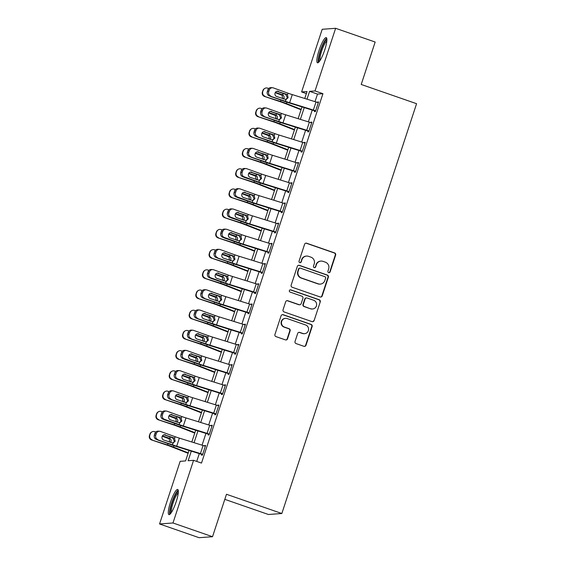 <?xml version="1.0" encoding="UTF-8"?>
<svg xmlns="http://www.w3.org/2000/svg" width="566" height="566" viewBox="0 0 566 566"><rect width="100%" height="100%" fill="white"/><g stroke="black" fill="none" stroke-linecap="round" stroke-linejoin="round"><path stroke-width="0.85" d="M328.655 272.642A1.174 1.146 85.8 0 0 330.105 271.906L335.645 255.047A1.677 1.634 85.8 0 0 334.619 252.924L306.673 243.217A1.677 1.634 85.8 0 0 304.6 244.264L299.053 261.124A1.174 1.146 85.8 0 0 300.228 262.674A1.174 1.146 85.8 0 0 301.225 261.881L301.947 259.695A5.363 5.243 85.8 0 1 308.583 256.341L310.911 257.155A5.363 5.243 85.8 0 1 314.208 263.954L313.493 266.14A1.174 1.146 85.8 0 0 314.668 267.69A1.174 1.146 85.8 0 0 315.665 266.89L316.38 264.711A5.363 5.243 85.8 0 1 323.023 261.358L325.351 262.171A5.363 5.243 85.8 0 1 328.648 268.97L327.933 271.156A1.174 1.146 85.8 0 0 328.655 272.642M328.924 272.699A1.174 1.146 85.8 0 0 329.745 271.935L335.284 255.075A1.677 1.634 85.8 0 0 334.251 252.952L306.305 243.246A1.677 1.634 85.8 0 0 305.845 243.154M300.044 262.666A1.174 1.146 85.8 0 0 300.864 261.902L301.947 259.695M314.484 267.683A1.174 1.146 85.8 0 0 315.304 266.919L316.38 264.711M170.486 502.261A13.322 2.611 109.2 0 1 177.689 489.47A13.322 2.611 109.2 0 1 176.146 501.844A13.322 2.611 109.2 0 1 168.944 514.628A13.322 2.611 109.2 0 1 170.486 502.261M319.04 50.424A13.322 2.611 109.2 0 1 326.242 37.632A13.322 2.611 109.2 0 1 324.7 50.006A13.322 2.611 109.2 0 1 317.498 62.798A13.322 2.611 109.2 0 1 319.04 50.424M295.042 341.454A1.677 1.634 85.8 0 0 296.075 343.583L303.914 346.307A1.677 1.634 85.8 0 0 305.987 345.26L312.142 326.532A1.677 1.634 85.8 0 0 311.116 324.41L283.17 314.703A1.677 1.634 85.8 0 0 281.097 315.75L274.935 334.471A1.677 1.634 85.8 0 0 275.967 336.6L285.441 339.89A1.677 1.634 85.8 0 0 287.514 338.843L290.146 330.827A1.677 1.634 85.8 0 0 289.12 328.705L284.422 327.07A4.486 4.379 85.8 0 1 285.483 318.354A4.486 4.379 85.8 0 1 287.21 318.58L305.612 324.969A4.486 4.379 85.8 0 1 304.543 333.685A4.486 4.379 85.8 0 1 302.817 333.459L299.754 332.398A1.677 1.634 85.8 0 0 297.681 333.445L295.042 341.454M306.369 93.588L301.607 91.933L322.203 29.29L335.624 28.3L375.166 42.033L361.214 84.468L416.576 103.698L281.84 513.504L226.478 494.274L212.526 536.71L172.984 522.977L159.562 523.967L180.158 461.325L185.598 460.922L189.051 450.423M335.624 28.3L315.029 90.942L309.588 91.345L307.013 99.17M191.301 451.123L188.138 460.731L193.579 460.328L201.489 463.08L322.938 93.687L315.029 90.942M193.579 460.328L172.984 522.977M320.137 296.959A1.677 1.634 85.8 0 0 322.217 295.912L328.372 277.184A1.677 1.634 85.8 0 0 327.339 275.062L299.393 265.355A1.677 1.634 85.8 0 0 297.32 266.402L291.165 285.123A1.677 1.634 85.8 0 0 292.19 287.252L320.137 296.959M320.257 301.862L314.102 320.582A1.677 1.634 85.8 0 1 312.029 321.63L284.082 311.923A1.677 1.634 85.8 0 1 283.05 309.8L285.681 301.784A1.677 1.634 85.8 0 1 287.761 300.737L299.096 304.671A1.677 1.634 85.8 0 0 301.169 303.624L302.916 298.31A1.677 1.634 85.8 0 0 301.883 296.188L290.082 292.084A1.174 1.146 85.8 0 1 290.365 289.806A1.174 1.146 85.8 0 1 290.818 289.863L319.224 299.732A1.677 1.634 85.8 0 1 320.257 301.862L314.102 320.582M322.938 93.687L317.498 94.09L315.014 101.647M312.241 110.073L308.371 121.86M305.598 130.286L301.72 142.066M298.954 150.492L295.077 162.272M292.311 170.699L288.434 182.478M285.667 190.905L281.79 202.685M279.024 211.111L275.147 222.891M272.38 231.317L268.503 243.097M265.737 251.523L261.86 263.31M259.094 271.737L255.216 283.516M252.443 291.943L248.573 303.723M245.8 312.149L241.93 323.929M239.156 332.355L235.286 344.135M232.513 352.561L228.643 364.341M225.869 372.768L221.999 384.547M219.226 392.974L215.356 404.761M212.583 413.187L208.713 424.967M205.939 433.393L202.069 445.173M199.296 453.599L196.72 461.424M272.557 87.73A3.417 3.226 94.3 0 0 269.253 90.044L267.852 89.937A3.417 3.226 -85.7 0 1 271.156 87.624L272.557 87.73A3.417 3.226 94.3 0 1 273.364 87.907L288.066 93.199A8.54 0.708 18.2 0 0 292.289 94.607L316.019 101.965A5.978 0.495 -161.8 0 1 318.29 102.708L315.637 110.787A5.978 0.495 -161.8 0 0 313.366 110.045L289.629 102.694A8.54 0.708 18.2 0 1 285.413 101.279L269.31 95.88L284.012 101.172A12.806 1.061 18.2 0 0 290.344 103.288L314.724 110.858L314.463 111.665L315.368 111.601L318.559 101.901L317.498 102.439M265.914 107.936A3.417 3.226 94.3 0 0 262.603 110.25L261.209 110.144A3.417 3.226 -85.7 0 1 264.513 107.837L265.914 107.936A3.417 3.226 94.3 0 1 266.713 108.113L281.422 113.405A8.54 0.708 18.2 0 0 285.646 114.813L309.376 122.171A5.978 0.495 -161.8 0 1 311.647 122.914L308.986 131.001A5.978 0.495 -161.8 0 0 306.722 130.251L282.986 122.9A8.54 0.708 18.2 0 1 278.769 121.485L262.666 116.087L277.368 121.379A12.806 1.061 18.2 0 0 283.7 123.501L308.081 131.064L307.819 131.871L308.725 131.807L311.916 122.107L311.003 122.171L310.854 122.645M259.27 128.149A3.417 3.226 94.3 0 0 255.959 130.456L254.566 130.35A3.417 3.226 -85.7 0 1 257.87 128.043L259.27 128.149A3.417 3.226 94.3 0 1 260.07 128.319L274.779 133.611A8.54 0.708 18.2 0 0 279.003 135.019L302.732 142.377A5.978 0.495 -161.8 0 1 305.003 143.12L302.343 151.207A5.978 0.495 -161.8 0 0 300.079 150.457L276.342 143.106A8.54 0.708 18.2 0 1 272.126 141.698L256.023 136.293L270.725 141.592A12.806 1.061 18.2 0 0 277.057 143.707L301.437 151.271L301.176 152.077L302.081 152.013L305.272 142.314L304.211 142.851M252.627 148.356A3.417 3.226 94.3 0 0 249.316 150.662L247.922 150.556A3.417 3.226 -85.7 0 1 251.226 148.25L252.627 148.356A3.417 3.226 94.3 0 1 253.427 148.525L268.135 153.818A8.54 0.708 18.2 0 0 272.359 155.233L296.089 162.584A5.978 0.495 -161.8 0 1 298.36 163.326L295.7 171.413A5.978 0.495 -161.8 0 0 293.436 170.67L269.699 163.312A8.54 0.708 18.2 0 1 265.475 161.904L249.38 156.506L264.081 161.798A12.806 1.061 18.2 0 0 270.414 163.914L294.794 171.477L294.532 172.29L295.438 172.22L298.629 162.52L297.567 163.058M245.984 168.562A3.417 3.226 94.3 0 0 242.673 170.868L241.279 170.762A3.417 3.226 -85.7 0 1 244.583 168.456L245.984 168.562A3.417 3.226 94.3 0 1 246.783 168.732L261.492 174.024A8.54 0.708 18.2 0 0 265.716 175.439L289.445 182.79A5.978 0.495 -161.8 0 1 291.716 183.54L289.056 191.619A5.978 0.495 -161.8 0 0 286.785 190.876L263.056 183.518A8.54 0.708 18.2 0 1 258.832 182.111L244.13 176.818L242.729 176.712L257.438 182.004A12.806 1.061 18.2 0 0 263.77 184.12L288.151 191.69L287.889 192.497L288.794 192.426L291.985 182.726L290.917 183.264M239.333 188.768A3.417 3.226 94.3 0 0 236.029 191.075L234.635 190.968A3.417 3.226 -85.7 0 1 237.939 188.662L239.333 188.768A3.417 3.226 94.3 0 1 240.14 188.938L254.849 194.237A8.54 0.708 18.2 0 0 259.065 195.645L282.802 202.996A5.978 0.495 -161.8 0 1 285.073 203.746L282.413 211.825A5.978 0.495 -161.8 0 0 280.142 211.083L256.412 203.725A8.54 0.708 18.2 0 1 252.188 202.317L237.487 197.025L236.086 196.918L250.795 202.211A12.806 1.061 18.2 0 0 257.127 204.326L281.507 211.896L281.245 212.703L282.151 212.632L285.335 202.939L284.274 203.47M232.69 208.974A3.417 3.226 94.3 0 0 229.386 211.281L227.992 211.182A3.417 3.226 -85.7 0 1 231.296 208.868L232.69 208.974A3.417 3.226 94.3 0 1 233.496 209.151L248.205 214.443A8.54 0.708 18.2 0 0 252.422 215.851L276.158 223.209A5.978 0.495 -161.8 0 1 278.43 223.952L275.769 232.032A5.978 0.495 -161.8 0 0 273.498 231.289L249.769 223.938A8.54 0.708 18.2 0 1 245.545 222.523L230.843 217.231L229.442 217.125L244.151 222.417A12.806 1.061 18.2 0 0 250.483 224.532L274.864 232.102L274.595 232.909L275.508 232.845L278.691 223.145L277.63 223.683M226.046 229.18A3.417 3.226 94.3 0 0 222.742 231.494L221.348 231.388A3.417 3.226 -85.7 0 1 224.652 229.074L226.046 229.18A3.417 3.226 94.3 0 1 226.853 229.357L241.562 234.649A8.54 0.708 18.2 0 0 245.778 236.057L269.515 243.415A5.978 0.495 -161.8 0 1 271.786 244.158L269.126 252.245A5.978 0.495 -161.8 0 0 266.855 251.495L243.125 244.144A8.54 0.708 18.2 0 1 238.902 242.729L224.2 237.437L222.799 237.331L237.508 242.623A12.806 1.061 18.2 0 0 243.84 244.738L268.22 252.309L267.951 253.115L268.864 253.052L272.048 243.352L270.987 243.889M219.403 249.387A3.417 3.226 94.3 0 0 216.099 251.7L214.705 251.594A3.417 3.226 -85.7 0 1 218.009 249.288L219.403 249.387A3.417 3.226 94.3 0 1 220.209 249.564L234.918 254.856A8.54 0.708 18.2 0 0 239.135 256.264L262.872 263.622A5.978 0.495 -161.8 0 1 265.143 264.364L262.483 272.451A5.978 0.495 -161.8 0 0 260.211 271.701L236.482 264.35A8.54 0.708 18.2 0 1 232.258 262.935L216.155 257.537L230.864 262.829A12.806 1.061 18.2 0 0 237.196 264.952L261.577 272.515L261.308 273.321L262.221 273.258L265.404 263.558L264.343 264.096M212.759 269.6A3.417 3.226 94.3 0 0 209.455 271.906L208.062 271.8A3.417 3.226 -85.7 0 1 211.366 269.494L212.759 269.6A3.417 3.226 94.3 0 1 213.566 269.77L228.275 275.062A8.54 0.708 18.2 0 0 232.492 276.477L256.228 283.828A5.978 0.495 -161.8 0 1 258.499 284.571L255.839 292.657A5.978 0.495 -161.8 0 0 253.568 291.907L229.838 284.556A8.54 0.708 18.2 0 1 225.615 283.149L210.906 277.849L209.512 277.75L224.221 283.042A12.806 1.061 18.2 0 0 230.553 285.158L254.933 292.721L254.665 293.535L255.57 293.464L258.761 283.764L257.7 284.302M206.116 289.806A3.417 3.226 94.3 0 0 202.812 292.113L201.418 292.006A3.417 3.226 -85.7 0 1 204.722 289.7L206.116 289.806A3.417 3.226 94.3 0 1 206.923 289.976L221.631 295.268A8.54 0.708 18.2 0 0 225.848 296.683L249.585 304.034A5.978 0.495 -161.8 0 1 251.856 304.784L249.196 312.864A5.978 0.495 -161.8 0 0 246.925 312.121L223.195 304.763A8.54 0.708 18.2 0 1 218.971 303.355L202.869 297.957L217.577 303.249A12.806 1.061 18.2 0 0 223.91 305.364L248.29 312.927L248.021 313.741L248.927 313.67L252.118 303.97L251.056 304.508M199.473 310.012A3.417 3.226 94.3 0 0 196.169 312.319L194.775 312.213A3.417 3.226 -85.7 0 1 198.079 309.906L199.473 310.012A3.417 3.226 94.3 0 1 200.279 310.182L214.988 315.474A8.54 0.708 18.2 0 0 219.205 316.889L242.941 324.24A5.978 0.495 -161.8 0 1 245.212 324.99L242.552 333.07A5.978 0.495 -161.8 0 0 240.281 332.327L216.552 324.969A8.54 0.708 18.2 0 1 212.328 323.561L196.225 318.163L210.934 323.455A12.806 1.061 18.2 0 0 217.266 325.57L241.647 333.141L241.378 333.947L242.283 333.876L245.474 324.176L244.413 324.714M192.829 330.219A3.417 3.226 94.3 0 0 189.525 332.525L188.131 332.419A3.417 3.226 -85.7 0 1 191.435 330.112L192.829 330.219A3.417 3.226 94.3 0 1 193.636 330.388L208.345 335.688A8.54 0.708 18.2 0 0 212.561 337.095L236.298 344.446A5.978 0.495 -161.8 0 1 238.569 345.196L235.909 353.276A5.978 0.495 -161.8 0 0 233.638 352.533L209.901 345.175A8.54 0.708 18.2 0 1 205.684 343.767L189.582 338.369L204.291 343.661A12.806 1.061 18.2 0 0 210.616 345.776L235.003 353.347L234.734 354.153L235.64 354.09L238.831 344.39L237.77 344.92M186.186 350.425A3.417 3.226 94.3 0 0 182.882 352.738L181.488 352.632A3.417 3.226 -85.7 0 1 184.792 350.319L186.186 350.425A3.417 3.226 94.3 0 1 186.992 350.602L201.701 355.894A8.54 0.708 18.2 0 0 205.918 357.302L229.655 364.66A5.978 0.495 -161.8 0 1 231.919 365.403L229.265 373.482A5.978 0.495 -161.8 0 0 226.994 372.739L203.258 365.388A8.54 0.708 18.2 0 1 199.041 363.973L184.332 358.681L182.938 358.575L197.647 363.867A12.806 1.061 18.2 0 0 203.972 365.983L228.36 373.553L228.091 374.359L228.997 374.296L232.187 364.596L231.126 365.134M179.542 370.631A3.417 3.226 94.3 0 0 176.238 372.944L174.844 372.838A3.417 3.226 -85.7 0 1 178.149 370.525L179.542 370.631A3.417 3.226 94.3 0 1 180.349 370.808L195.051 376.1A8.54 0.708 18.2 0 0 199.274 377.508L223.011 384.866A5.978 0.495 -161.8 0 1 225.275 385.609L222.622 393.695A5.978 0.495 -161.8 0 0 220.351 392.945L196.614 385.595A8.54 0.708 18.2 0 1 192.398 384.18L177.689 378.887L176.295 378.781L191.004 384.073A12.806 1.061 18.2 0 0 197.329 386.189L221.716 393.759L221.448 394.566L222.353 394.502L225.544 384.802L224.483 385.34M172.899 390.844A3.417 3.226 94.3 0 0 169.595 393.151L168.194 393.045A3.417 3.226 -85.7 0 1 171.505 390.738L172.899 390.844A3.417 3.226 94.3 0 1 173.705 391.014L188.407 396.306A8.54 0.708 18.2 0 0 192.631 397.714L216.361 405.072A5.978 0.495 -161.8 0 1 218.632 405.815L215.979 413.902A5.978 0.495 -161.8 0 0 213.707 413.152L189.971 405.801A8.54 0.708 18.2 0 1 185.754 404.386L169.651 398.988L184.36 404.287A12.806 1.061 18.2 0 0 190.685 406.402L215.073 413.965L214.804 414.772L215.71 414.708L218.9 405.008L217.839 405.546M166.255 411.05A3.417 3.226 94.3 0 0 162.951 413.357L161.551 413.251A3.417 3.226 -85.7 0 1 164.862 410.944L166.255 411.05A3.417 3.226 94.3 0 1 167.062 411.22L181.764 416.512A8.54 0.708 18.2 0 0 185.988 417.927L209.717 425.278A5.978 0.495 -161.8 0 1 211.988 426.021L209.335 434.108A5.978 0.495 -161.8 0 0 207.064 433.358L183.327 426.007A8.54 0.708 18.2 0 1 179.111 424.599L164.402 419.3L163.008 419.201L177.717 424.493A12.806 1.061 18.2 0 0 184.042 426.608L208.422 434.172L208.161 434.985L209.066 434.914L212.257 425.215L211.196 425.752M159.612 431.257A3.417 3.226 94.3 0 0 156.308 433.563L154.907 433.457A3.417 3.226 -85.7 0 1 158.218 431.151L159.612 431.257A3.417 3.226 94.3 0 1 160.419 431.426L175.12 436.719A8.54 0.708 18.2 0 0 179.344 438.134L203.074 445.484A5.978 0.495 -161.8 0 1 205.345 446.234L202.692 454.314A5.978 0.495 -161.8 0 0 200.421 453.571L176.684 446.213A8.54 0.708 18.2 0 1 172.467 444.805L156.365 439.407L171.066 444.699A12.806 1.061 18.2 0 0 177.399 446.815L201.779 454.378L201.517 455.191L202.423 455.121L205.614 445.421L204.552 445.958M224.808 499.346L268.418 514.494L281.84 513.504M212.526 536.71L199.105 537.7L159.562 523.967M304.763 98.477L307.048 91.529L301.607 91.933M191.824 441.996L195.695 430.217M198.468 421.79L202.338 410.01M205.111 401.584L208.981 389.804M211.755 381.378L215.625 369.598M218.398 361.172L222.268 349.385M225.042 340.958L228.912 329.179M231.685 320.752L235.555 308.972M238.328 300.546L242.198 288.766M244.972 280.34L248.842 268.56M251.615 260.134L255.485 248.354M258.259 239.927L262.136 228.148M264.902 219.721L268.779 207.934M271.546 199.508L275.423 187.728M278.189 179.302L282.066 167.522M284.832 159.096L288.71 147.316M291.476 138.889L295.353 127.109M298.119 118.683L301.996 106.903M304.246 107.597L300.369 119.376M297.603 127.803L293.726 139.583M290.959 148.009L287.082 159.796M284.316 168.222L280.439 180.002M277.665 188.428L273.795 200.208M271.022 208.635L267.152 220.415M264.379 228.841L260.509 240.621M257.735 249.047L253.865 260.827M251.092 269.253L247.222 281.033M244.448 289.459L240.578 301.246M237.805 309.673L233.935 321.453M231.161 329.879L227.291 341.659M224.518 350.085L220.648 361.865M217.875 370.291L213.998 382.071M211.231 390.498L207.354 402.277M204.588 410.704L200.711 422.491M197.944 430.917L194.067 442.697M317.498 94.09L309.588 91.345M317.653 101.965L318.446 102.241M311.003 122.171L311.802 122.447M304.359 142.384L305.159 142.66M297.716 162.591L298.515 162.867M291.073 182.797L291.872 183.073M284.429 203.003L285.229 203.279M277.786 223.209L278.578 223.485M271.142 243.415L271.935 243.691M264.499 263.622L265.291 263.897M257.855 283.835L258.648 284.111M251.212 304.041L252.004 304.317M244.569 324.247L245.361 324.523M237.925 344.453L238.718 344.729M231.282 364.66L232.074 364.936M224.638 384.866L225.431 385.142M217.995 405.072L218.787 405.348M211.351 425.285L212.144 425.561M204.708 445.492L205.5 445.767M320.957 261.089L320.597 261.117A5.363 5.243 85.8 0 0 316.019 264.739M306.517 256.073L306.156 256.101A5.363 5.243 85.8 0 0 301.579 259.723M320.604 297.044A1.677 1.634 85.8 0 0 321.849 295.933L328.004 277.213A1.677 1.634 85.8 0 0 326.978 275.083L299.032 265.376A1.677 1.634 85.8 0 0 298.565 265.291M325.62 278.175A1.174 1.146 85.8 0 0 324.898 276.689L300.369 268.164A1.174 1.146 85.8 0 0 298.919 268.9L298.162 271.199A5.363 5.243 85.8 0 0 301.459 278.005L318.226 283.828A5.363 5.243 85.8 0 0 324.863 280.474L325.62 278.175M299.916 268.107L299.555 268.135A1.174 1.146 85.8 0 0 298.558 268.928L298.919 268.9M320.292 284.097L319.932 284.125A5.363 5.243 85.8 0 1 317.866 283.856L301.098 278.033A5.363 5.243 85.8 0 1 297.801 271.227L298.558 268.928M312.489 321.721A1.677 1.634 85.8 0 0 313.741 320.611M299.739 304.756L299.379 304.784A1.677 1.634 85.8 0 1 298.728 304.699L287.394 300.765A1.677 1.634 85.8 0 0 286.934 300.673M319.896 301.883A1.677 1.634 85.8 0 0 318.863 299.761L290.45 289.891A1.174 1.146 85.8 0 0 290.181 289.834M310.854 308.76A4.486 4.379 85.8 0 0 316.599 305.088A4.486 4.379 85.8 0 0 313.642 300.27L307.161 298.02A1.677 1.634 85.8 0 0 305.088 299.067L303.341 304.381A1.677 1.634 85.8 0 0 304.374 306.51L310.493 308.788A4.486 4.379 85.8 0 0 312.22 309.015L312.581 308.986M306.517 297.935L306.156 297.964A1.677 1.634 85.8 0 0 304.727 299.096L305.088 299.067M310.493 308.788L304.006 306.531A1.677 1.634 85.8 0 1 302.98 304.409L304.727 299.096M304.543 333.685L304.183 333.714A4.486 4.379 85.8 0 1 302.456 333.487L299.386 332.419A1.677 1.634 85.8 0 0 298.926 332.334M285.483 318.354L285.123 318.382A4.486 4.379 85.8 0 0 284.061 327.098L284.422 327.07M285.901 339.975A1.677 1.634 85.8 0 0 287.153 338.864L289.785 330.855A1.677 1.634 85.8 0 0 288.752 328.726L284.061 327.098M304.381 346.392A1.677 1.634 85.8 0 0 305.626 345.281L311.781 326.561A1.677 1.634 85.8 0 0 310.748 324.431L282.802 314.731A1.677 1.634 85.8 0 0 282.342 314.639M278.543 91.791L276.951 91.26M268.751 88.508L267.598 88.119A3.417 3.396 59.4 0 0 263.303 90.27L262.9 90.51A3.417 3.396 -120.6 0 1 264.393 88.65L264.796 88.416M301.183 109.365L286.467 103.578A12.806 1.061 -161.8 0 0 280.524 101.434L264.534 96.446A3.417 3.396 -120.6 0 1 262.369 92.124L262.9 90.51M301.055 109.769L284.082 103.104A8.54 0.708 -161.8 0 0 280.12 101.668L264.534 96.446M275.409 92.357L282.689 94.847C283.884 95.633 284.302 96.722 283.941 98.109L283.481 98.958M262.369 92.124L263.303 90.27M262.773 91.89A3.417 3.396 59.4 0 0 264.938 96.206M270.463 96.298A2.731 2.717 -120.6 0 0 271.234 96.701L276.364 98.42M282.597 98.64L282.208 95.329L275.232 92.668M314.724 110.858L315.524 111.134M285.71 99.566L287.394 97.854L285.731 94.381L286.46 94.246L277.064 91.232M267.852 89.937L267.322 91.55L268.716 91.657A3.417 3.226 94.3 0 0 270.704 95.987M277.022 91.246L285.731 94.381M269.31 95.88A3.417 3.226 -85.7 0 1 267.322 91.55M269.253 90.044L268.716 91.657M286.46 94.246L287.493 94.939L288.101 97.72L285.986 99.538L276.668 96.51A2.731 2.582 -85.7 0 1 277.722 91.197A2.731 2.582 -85.7 0 1 278.366 91.331M286.071 99.524L285.413 101.279M271.899 111.997L270.307 111.467M262.108 108.714L260.954 108.325A3.417 3.396 59.4 0 0 256.66 110.476L256.257 110.717A3.417 3.396 -120.6 0 1 257.749 108.863L258.153 108.622M294.539 129.572L279.816 123.784A12.806 1.061 -161.8 0 0 273.88 121.64L257.891 116.653A3.417 3.396 -120.6 0 1 255.726 112.337L256.257 110.717M294.405 129.975L277.439 123.31A8.54 0.708 -161.8 0 0 273.477 121.881L257.891 116.653M268.765 112.563L276.045 115.054C277.241 115.839 277.658 116.929 277.298 118.315L276.838 119.164M255.726 112.337L256.66 110.476M256.129 112.096A3.417 3.396 59.4 0 0 258.294 116.412M263.82 116.504A2.731 2.717 -120.6 0 0 264.591 116.907L269.72 118.627M275.953 118.846L275.564 115.535L268.588 112.882M265.256 132.211L263.664 131.673M255.464 128.921L254.311 128.539A3.417 3.396 59.4 0 0 250.016 130.682L249.613 130.923A3.417 3.396 -120.6 0 1 251.106 129.069L251.509 128.829M287.896 149.778L273.173 143.99A12.806 1.061 -161.8 0 0 267.237 141.847L251.247 136.859A3.417 3.396 -120.6 0 1 249.082 132.543L249.613 130.923M287.761 150.181L270.796 143.516A8.54 0.708 -161.8 0 0 266.834 142.087L251.247 136.859M262.122 132.769L269.402 135.267C270.598 136.045 271.008 137.135 270.654 138.521L270.194 139.37M249.082 132.543L250.016 130.682M249.486 132.303A3.417 3.396 59.4 0 0 251.651 136.618M257.176 136.71A2.731 2.717 -120.6 0 0 257.947 137.114L263.077 138.833M269.31 139.059L268.921 135.741L261.945 133.088M258.612 152.417L257.021 151.879M248.821 149.127L247.667 148.745A3.417 3.396 59.4 0 0 243.373 150.896L242.97 151.129A3.417 3.396 -120.6 0 1 244.462 149.275L244.866 149.035M281.252 169.984L266.529 164.197A12.806 1.061 -161.8 0 0 260.593 162.053L244.604 157.065A3.417 3.396 -120.6 0 1 242.439 152.749L242.97 151.129M281.118 170.394L264.145 163.723A8.54 0.708 -161.8 0 0 260.19 162.293L244.604 157.065M255.478 152.983L262.758 155.473C263.954 156.251 264.364 157.341 264.004 158.728L263.551 159.584M242.439 152.749L243.373 150.896M242.842 152.509A3.417 3.396 59.4 0 0 245.007 156.824M250.533 156.924A2.731 2.717 -120.6 0 0 251.297 157.32L256.433 159.046M262.666 159.265L262.277 155.954L255.301 153.294M308.081 131.064L308.88 131.34M279.066 119.773L280.75 118.061L279.088 114.587L279.816 114.452L270.421 111.445M261.209 110.144L260.678 111.757L262.072 111.863A3.417 3.226 94.3 0 0 264.06 116.193M270.378 111.452L279.088 114.587M262.666 116.087A3.417 3.226 -85.7 0 1 260.678 111.757M262.603 110.25L262.072 111.863M279.816 114.452L280.849 115.146L281.458 117.926L279.335 119.744L270.024 116.716A2.731 2.582 -85.7 0 1 271.079 111.403A2.731 2.582 -85.7 0 1 271.722 111.537M279.427 119.73L278.769 121.485M301.437 151.271L302.237 151.547M272.423 139.979L274.107 138.267L272.444 134.793L273.166 134.658L263.777 131.652M254.566 130.35L254.035 131.963L255.429 132.069A3.417 3.226 94.3 0 0 257.417 136.399M263.735 131.659L272.444 134.793M256.023 136.293A3.417 3.226 -85.7 0 1 254.035 131.963M255.959 130.456L255.429 132.069M273.166 134.658L274.206 135.352L274.814 138.132L272.692 139.951L263.381 136.922A2.731 2.582 -85.7 0 1 264.435 131.609A2.731 2.582 -85.7 0 1 265.079 131.751M272.784 139.936L272.126 141.698M294.794 171.477L295.586 171.753M265.779 160.185L267.463 158.473L265.801 155.006L266.522 154.865L257.134 151.858M247.922 150.556L247.392 152.176L248.785 152.282A3.417 3.226 94.3 0 0 250.773 156.612M257.084 151.865L265.801 155.006M249.38 156.506A3.417 3.226 -85.7 0 1 247.392 152.176M249.316 150.662L248.785 152.282M266.522 154.865L267.562 155.558L268.171 158.339L266.048 160.164L256.738 157.129A2.731 2.582 -85.7 0 1 257.792 151.815A2.731 2.582 -85.7 0 1 258.436 151.957M266.14 160.143L265.475 161.904M251.969 172.623L250.377 172.092M242.177 169.34L241.024 168.951A3.417 3.396 59.4 0 0 236.73 171.102L236.326 171.342A3.417 3.396 -120.6 0 1 237.819 169.482L238.222 169.241M274.609 190.19L259.886 184.41A12.806 1.061 -161.8 0 0 253.95 182.259L237.961 177.271A3.417 3.396 -120.6 0 1 235.796 172.955L236.326 171.342M274.475 190.6L257.502 183.929A8.54 0.708 -161.8 0 0 253.547 182.5L237.961 177.271M248.835 173.189L256.115 175.679C257.311 176.465 257.721 177.547 257.36 178.934L256.907 179.79M235.796 172.955L236.73 171.102M236.199 172.715A3.417 3.396 59.4 0 0 238.364 177.031M243.889 177.13A2.731 2.717 -120.6 0 0 244.654 177.526L249.79 179.252M256.023 179.472L255.634 176.16L248.658 173.5M288.151 191.69L288.943 191.966M259.136 180.391L260.813 178.679L259.157 175.212L259.879 175.071L250.49 172.064M241.279 170.762L240.748 172.382L242.142 172.489A3.417 3.226 94.3 0 0 244.13 176.818M250.441 172.071L259.157 175.212M242.729 176.712A3.417 3.226 -85.7 0 1 240.748 172.382M242.673 170.868L242.142 172.489M259.879 175.071L260.919 175.764L261.527 178.545L259.405 180.37L250.094 177.335A2.731 2.582 -85.7 0 1 251.148 172.022A2.731 2.582 -85.7 0 1 251.792 172.163M259.497 180.356L258.832 182.111M319.33 61.531A11.525 2.264 109.2 0 1 318.807 60.194A11.525 2.264 109.2 0 1 321.849 47.629A11.525 2.264 109.2 0 1 326.893 39.762M326.823 41A10.669 2.094 -70.8 0 0 322.28 49.313A10.669 2.094 -70.8 0 0 319.917 59.763A10.669 2.094 -70.8 0 0 320.038 60.512M326.745 38.325A13.237 2.597 -70.8 0 0 321.106 48.612A13.237 2.597 -70.8 0 0 318.163 61.609A13.237 2.597 -70.8 0 0 318.325 62.564M170.769 513.369A11.525 2.264 109.2 0 1 172.135 502.672A11.525 2.264 109.2 0 1 178.332 491.592M178.262 492.83A10.669 2.094 -70.8 0 0 173.104 502.933A10.669 2.094 -70.8 0 0 171.484 512.35M178.191 490.163A13.237 2.597 -70.8 0 0 171.767 502.7A13.237 2.597 -70.8 0 0 169.772 514.402M245.326 192.829L243.734 192.299M235.527 189.546L234.381 189.157A3.417 3.396 59.4 0 0 230.086 191.308L229.683 191.549A3.417 3.396 -120.6 0 1 231.176 189.688L231.579 189.447M267.966 210.396L253.243 204.616A12.806 1.061 -161.8 0 0 247.307 202.465L231.317 197.477A3.417 3.396 -120.6 0 1 229.152 193.162L229.683 191.549M267.831 210.807L250.858 204.135A8.54 0.708 -161.8 0 0 246.903 202.706L231.317 197.477M242.191 193.395L249.472 195.886C250.66 196.671 251.078 197.753 250.717 199.147L250.264 199.996M229.152 193.162L230.086 191.308M229.555 192.921A3.417 3.396 59.4 0 0 231.72 197.244M237.246 197.336A2.731 2.717 -120.6 0 0 238.01 197.739L243.147 199.458M249.38 199.678L248.983 196.367L242.015 193.706M281.507 211.896L282.3 212.172M252.486 200.605L254.169 198.885L252.514 195.419L253.235 195.284L243.847 192.27M234.635 190.968L234.105 192.589L235.498 192.695A3.417 3.226 94.3 0 0 237.487 197.025M243.797 192.284L252.514 195.419M236.086 196.918A3.417 3.226 -85.7 0 1 234.105 192.589M236.029 191.075L235.498 192.695M253.235 195.284L254.275 195.977L254.884 198.758L252.761 200.576L243.451 197.541A2.731 2.582 -85.7 0 1 244.505 192.235A2.731 2.582 -85.7 0 1 245.149 192.369M252.853 200.562L252.188 202.317M238.682 213.035L237.09 212.505M228.883 209.753L227.737 209.363A3.417 3.396 59.4 0 0 223.443 211.514L223.039 211.755A3.417 3.396 -120.6 0 1 224.532 209.894L224.935 209.661M261.322 230.603L246.599 224.822A12.806 1.061 -161.8 0 0 240.663 222.679L224.674 217.684A3.417 3.396 -120.6 0 1 222.509 213.368L223.039 211.755M261.188 231.013L244.215 224.348A8.54 0.708 -161.8 0 0 240.26 222.912L224.674 217.684M235.548 213.601L242.828 216.092C244.017 216.877 244.434 217.96 244.073 219.353L243.621 220.202M222.509 213.368L223.443 211.514M222.912 213.134A3.417 3.396 59.4 0 0 225.077 217.45M230.603 217.542A2.731 2.717 -120.6 0 0 231.367 217.945L236.503 219.665M242.736 219.884L242.34 216.573L235.371 213.913M274.864 232.102L275.656 232.378M245.842 220.811L247.526 219.099L245.87 215.625L246.592 215.49L237.204 212.476M227.992 211.182L227.461 212.795L228.855 212.901A3.417 3.226 94.3 0 0 230.843 217.231M237.154 212.491L245.87 215.625M229.442 217.125A3.417 3.226 -85.7 0 1 227.461 212.795M229.386 211.281L228.855 212.901M246.592 215.49L247.632 216.184L248.241 218.964L246.118 220.782L236.807 217.747A2.731 2.582 -85.7 0 1 237.862 212.441A2.731 2.582 -85.7 0 1 238.505 212.575M246.21 220.768L245.545 222.523M232.039 233.242L230.447 232.711M222.24 229.959L221.094 229.57A3.417 3.396 59.4 0 0 216.799 231.72L216.396 231.961A3.417 3.396 -120.6 0 1 217.889 230.1L218.292 229.867M254.679 250.816L239.956 245.028A12.806 1.061 -161.8 0 0 234.02 242.885L218.03 237.897A3.417 3.396 -120.6 0 1 215.865 233.574L216.396 231.961M254.544 251.219L237.571 244.554A8.54 0.708 -161.8 0 0 233.617 243.125L218.03 237.897M228.905 233.808L236.185 236.298C237.373 237.083 237.791 238.173 237.43 239.56L236.977 240.409M215.865 233.574L216.799 231.72M216.269 233.341A3.417 3.396 59.4 0 0 218.434 237.656M223.959 237.748A2.731 2.717 -120.6 0 0 224.723 238.152L229.86 239.871M236.093 240.09L235.697 236.779L228.728 234.126M268.22 252.309L269.013 252.585M239.199 241.017L240.883 239.305L239.227 235.831L239.949 235.697L230.56 232.683M221.348 231.388L220.818 233.001L222.212 233.107A3.417 3.226 94.3 0 0 224.2 237.437M230.511 232.697L239.227 235.831M222.799 237.331A3.417 3.226 -85.7 0 1 220.818 233.001M222.742 231.494L222.212 233.107M239.949 235.697L240.989 236.39L241.597 239.17L239.475 240.989L230.157 237.961A2.731 2.582 -85.7 0 1 231.218 232.647A2.731 2.582 -85.7 0 1 231.862 232.782M239.567 240.975L238.902 242.729M225.395 253.448L223.803 252.917M215.596 250.165L214.45 249.783A3.417 3.396 59.4 0 0 210.156 251.927L209.753 252.167A3.417 3.396 -120.6 0 1 211.245 250.314L211.649 250.073M248.035 271.022L233.312 265.235A12.806 1.061 -161.8 0 0 227.376 263.091L211.387 258.103A3.417 3.396 -120.6 0 1 209.222 253.787L209.753 252.167M247.901 271.425L230.928 264.761A8.54 0.708 -161.8 0 0 226.973 263.332L211.387 258.103M222.261 254.014L229.541 256.511C230.73 257.289 231.147 258.379 230.786 259.766L230.327 260.615M209.222 253.787L210.156 251.927M209.625 253.547A3.417 3.396 59.4 0 0 211.79 257.863M217.316 257.954A2.731 2.717 -120.6 0 0 218.08 258.358L223.216 260.077M229.449 260.296L229.053 256.985L222.077 254.332M261.577 272.515L262.369 272.791M232.555 261.223L234.239 259.511L232.584 256.037L233.305 255.903L223.917 252.896M214.705 251.594L214.174 253.207L215.568 253.313A3.417 3.226 94.3 0 0 217.549 257.643M223.867 252.903L232.584 256.037M216.155 257.537A3.417 3.226 -85.7 0 1 214.174 253.207M216.099 251.7L215.568 253.313M233.305 255.903L234.345 256.596L234.954 259.377L232.831 261.195L223.513 258.167A2.731 2.582 -85.7 0 1 224.575 252.853A2.731 2.582 -85.7 0 1 225.218 252.995M232.923 261.181L232.258 262.935M218.752 273.661L217.16 273.123M208.953 270.371L207.807 269.989A3.417 3.396 59.4 0 0 203.512 272.14L203.109 272.373A3.417 3.396 -120.6 0 1 204.602 270.52L205.005 270.279M241.392 291.228L226.669 285.441A12.806 1.061 -161.8 0 0 220.733 283.297L204.743 278.309A3.417 3.396 -120.6 0 1 202.578 273.994L203.109 272.373M241.257 291.639L224.285 284.967A8.54 0.708 -161.8 0 0 220.33 283.538L204.743 278.309M215.618 274.22L222.898 276.717C224.086 277.496 224.504 278.585 224.143 279.972L223.683 280.821M202.578 273.994L203.512 272.14M202.982 273.753A3.417 3.396 59.4 0 0 205.147 278.069M210.672 278.161A2.731 2.717 -120.6 0 0 211.436 278.564L216.573 280.283M222.806 280.51L222.41 277.191L215.434 274.538M254.933 292.721L255.726 292.997M225.912 281.429L227.596 279.717L225.94 276.243L226.662 276.109L217.273 273.102M208.062 271.8L207.531 273.413L208.925 273.52A3.417 3.226 94.3 0 0 210.906 277.849M217.224 273.109L225.94 276.243M209.512 277.75A3.417 3.226 -85.7 0 1 207.531 273.413M209.455 271.906L208.925 273.52M226.662 276.109L227.702 276.802L228.31 279.583L226.188 281.401L216.87 278.373A2.731 2.582 -85.7 0 1 217.931 273.06A2.731 2.582 -85.7 0 1 218.575 273.201M226.28 281.387L225.615 283.149M212.109 293.867L210.517 293.329M202.31 290.577L201.156 290.195A3.417 3.396 59.4 0 0 196.869 292.346L196.466 292.58A3.417 3.396 -120.6 0 1 197.959 290.726L198.362 290.485M234.749 311.434L220.025 305.647A12.806 1.061 -161.8 0 0 214.09 303.503L198.1 298.515A3.417 3.396 -120.6 0 1 195.935 294.2L196.466 292.58M234.614 311.845L217.641 305.173A8.54 0.708 -161.8 0 0 213.686 303.744L198.1 298.515M208.974 294.433L216.254 296.924C217.443 297.709 217.86 298.791 217.5 300.178L217.04 301.034M195.935 294.2L196.869 292.346M196.338 293.959A3.417 3.396 59.4 0 0 198.503 298.275M204.029 298.374A2.731 2.717 -120.6 0 0 204.793 298.77L209.922 300.496M216.162 300.716L215.766 297.405L208.79 294.745M248.29 312.927L249.082 313.203M219.268 301.636L220.952 299.923L219.297 296.457L220.018 296.315L210.63 293.308M201.418 292.006L200.888 293.627L202.281 293.733A3.417 3.226 94.3 0 0 204.262 298.063M210.58 293.315L219.297 296.457M202.869 297.957A3.417 3.226 -85.7 0 1 200.888 293.627M202.812 292.113L202.281 293.733M220.018 296.315L221.058 297.009L221.667 299.789L219.544 301.614L210.227 298.579A2.731 2.582 -85.7 0 1 211.288 293.266A2.731 2.582 -85.7 0 1 211.932 293.407M219.636 301.593L218.971 303.355M205.458 314.073L203.873 313.543M195.666 310.791L194.513 310.401A3.417 3.396 59.4 0 0 190.226 312.552L189.822 312.793A3.417 3.396 -120.6 0 1 191.315 310.932L191.718 310.692M228.105 331.641L213.382 325.86A12.806 1.061 -161.8 0 0 207.446 323.71L191.457 318.722A3.417 3.396 -120.6 0 1 189.285 314.406L189.822 312.793M227.971 332.051L210.998 325.379A8.54 0.708 -161.8 0 0 207.036 323.95L191.457 318.722M202.331 314.639L209.611 317.13C210.8 317.915 211.217 318.998 210.856 320.384L210.396 321.24M189.285 314.406L190.226 312.552M189.695 314.165A3.417 3.396 59.4 0 0 191.86 318.481M197.385 318.58A2.731 2.717 -120.6 0 0 198.15 318.976L203.279 320.703M209.519 320.922L209.123 317.611L202.147 314.951M241.647 333.141L242.439 333.416M212.625 321.842L214.309 320.13L212.653 316.663L213.375 316.521L203.986 313.514M194.775 312.213L194.244 313.833L195.638 313.939A3.417 3.226 94.3 0 0 197.619 318.269M203.937 313.522L212.653 316.663M196.225 318.163A3.417 3.226 -85.7 0 1 194.244 313.833M196.169 312.319L195.638 313.939M213.375 316.521L214.415 317.222L215.023 319.995L212.901 321.821L203.583 318.785A2.731 2.582 -85.7 0 1 204.644 313.472A2.731 2.582 -85.7 0 1 205.288 313.614M212.993 321.806L212.328 323.561M198.815 334.28L197.23 333.749M189.023 330.997L187.87 330.608A3.417 3.396 59.4 0 0 183.582 332.758L183.179 332.999A3.417 3.396 -120.6 0 1 184.672 331.138L185.075 330.898M221.462 351.847L206.739 346.067A12.806 1.061 -161.8 0 0 200.803 343.923L184.813 338.928A3.417 3.396 -120.6 0 1 182.641 334.612L183.179 332.999M221.327 352.257L204.354 345.585A8.54 0.708 -161.8 0 0 200.392 344.156L184.813 338.928M195.687 334.846L202.961 337.336C204.156 338.121 204.574 339.204 204.213 340.598L203.753 341.447M182.641 334.612L183.582 332.758M183.051 334.372A3.417 3.396 59.4 0 0 185.216 338.694M190.742 338.786A2.731 2.717 -120.6 0 0 191.506 339.19L196.635 340.909M202.876 341.128L202.479 337.817L195.503 335.157M235.003 353.347L235.796 353.623M205.982 342.055L207.665 340.336L206.01 336.869L206.732 336.735L197.343 333.721M188.131 332.419L187.601 334.039L188.994 334.145A3.417 3.226 94.3 0 0 190.975 338.475M197.293 333.735L206.01 336.869M189.582 338.369A3.417 3.226 -85.7 0 1 187.601 334.039M189.525 332.525L188.994 334.145M206.732 336.735L207.772 337.428L208.38 340.208L206.257 342.027L196.94 338.992A2.731 2.582 -85.7 0 1 198.001 333.685A2.731 2.582 -85.7 0 1 198.645 333.82M206.349 342.013L205.684 343.767M192.171 354.486L190.586 353.955M182.379 351.203L181.226 350.814A3.417 3.396 59.4 0 0 176.939 352.965L176.535 353.205A3.417 3.396 -120.6 0 1 178.021 351.345L178.431 351.111M214.818 372.06L200.095 366.273A12.806 1.061 -161.8 0 0 194.152 364.129L178.17 359.134A3.417 3.396 -120.6 0 1 175.998 354.818L176.535 353.205M214.684 372.463L197.711 365.799A8.54 0.708 -161.8 0 0 193.749 364.363L178.17 359.134M189.044 355.052L196.317 357.542C197.513 358.328 197.93 359.41 197.569 360.804L197.11 361.653M175.998 354.818L176.939 352.965M176.408 354.585A3.417 3.396 59.4 0 0 178.573 358.901M184.099 358.993A2.731 2.717 -120.6 0 0 184.863 359.396L189.992 361.115M196.232 361.334L195.836 358.023L188.86 355.363M228.36 373.553L229.152 373.829M199.338 362.261L201.022 360.549L199.366 357.075L200.088 356.941L190.7 353.927M181.488 352.632L180.95 354.245L182.351 354.351A3.417 3.226 94.3 0 0 184.332 358.681M190.65 353.941L199.366 357.075M182.938 358.575A3.417 3.226 -85.7 0 1 180.95 354.245M182.882 352.738L182.351 354.351M200.088 356.941L201.128 357.634L201.737 360.415L199.614 362.233L190.296 359.198A2.731 2.582 -85.7 0 1 191.358 353.892A2.731 2.582 -85.7 0 1 192.001 354.026M199.706 362.219L199.041 363.973M185.528 374.692L183.943 374.161M175.736 371.409L174.583 371.02A3.417 3.396 59.4 0 0 170.295 373.171L169.885 373.411A3.417 3.396 -120.6 0 1 171.378 371.551L171.788 371.317M208.175 392.266L193.452 386.479A12.806 1.061 -161.8 0 0 187.509 384.335L171.526 379.347A3.417 3.396 -120.6 0 1 169.354 375.025L169.885 373.411M208.04 392.67L191.067 386.005A8.54 0.708 -161.8 0 0 187.105 384.576L171.526 379.347M182.401 375.258L189.674 377.748C190.869 378.534 191.287 379.623 190.926 381.01L190.466 381.859M169.354 375.025L170.295 373.171M169.758 374.791A3.417 3.396 59.4 0 0 171.93 379.107M177.455 379.199A2.731 2.717 -120.6 0 0 178.219 379.602L183.349 381.321M189.582 381.541L189.193 378.23L182.217 375.576M221.716 393.759L222.509 394.035M192.695 382.467L194.379 380.755L192.723 377.281L193.445 377.147L184.056 374.133M174.844 372.838L174.307 374.451L175.708 374.558A3.417 3.226 94.3 0 0 177.689 378.887M184.007 374.147L192.723 377.281M176.295 378.781A3.417 3.226 -85.7 0 1 174.307 374.451M176.238 372.944L175.708 374.558M193.445 377.147L194.485 377.84L195.093 380.621L192.971 382.439L183.653 379.411A2.731 2.582 -85.7 0 1 184.707 374.098A2.731 2.582 -85.7 0 1 185.351 374.232M193.056 382.425L192.398 384.18M178.884 394.905L177.299 394.368M169.093 391.615L167.939 391.233A3.417 3.396 59.4 0 0 163.652 393.377L163.241 393.618A3.417 3.396 -120.6 0 1 164.734 391.764L165.145 391.523M201.531 412.473L186.808 406.685A12.806 1.061 -161.8 0 0 180.865 404.541L164.876 399.554A3.417 3.396 -120.6 0 1 162.711 395.238L163.241 393.618M201.397 412.876L184.424 406.211A8.54 0.708 -161.8 0 0 180.462 404.782L164.876 399.554M175.757 395.464L183.03 397.962C184.226 398.74 184.643 399.829 184.283 401.216L183.823 402.065M162.711 395.238L163.652 393.377M163.114 394.997A3.417 3.396 59.4 0 0 165.286 399.313M170.812 399.405A2.731 2.717 -120.6 0 0 171.576 399.808L176.705 401.527M182.938 401.747L182.549 398.436L175.573 395.783M215.073 413.965L215.865 414.241M186.051 402.674L187.735 400.961L186.072 397.488L186.801 397.353L177.406 394.346M168.194 393.045L167.663 394.658L169.064 394.764A3.417 3.226 94.3 0 0 171.045 399.094M177.363 394.353L186.072 397.488M169.651 398.988A3.417 3.226 -85.7 0 1 167.663 394.658M169.595 393.151L169.064 394.764M186.801 397.353L187.841 398.047L188.45 400.827L186.327 402.645L177.009 399.617A2.731 2.582 -85.7 0 1 178.064 394.304A2.731 2.582 -85.7 0 1 178.707 394.445M186.412 402.631L185.754 404.386M172.241 415.111L170.649 414.574M162.449 411.822L161.296 411.44A3.417 3.396 59.4 0 0 157.001 413.59L156.598 413.824A3.417 3.396 -120.6 0 1 158.091 411.97L158.494 411.73M194.888 432.679L180.165 426.891A12.806 1.061 -161.8 0 0 174.222 424.748L158.232 419.76A3.417 3.396 -120.6 0 1 156.067 415.444L156.598 413.824M194.754 433.089L177.781 426.417A8.54 0.708 -161.8 0 0 173.819 424.988L158.232 419.76M169.114 415.677L176.387 418.168C177.583 418.946 178 420.036 177.639 421.422L177.179 422.271M156.067 415.444L157.001 413.59M156.471 415.203A3.417 3.396 59.4 0 0 158.643 419.519M164.168 419.611A2.731 2.717 -120.6 0 0 164.932 420.014L170.062 421.734M176.295 421.96L175.906 418.649L168.93 415.989M208.422 434.172L209.222 434.447M179.408 422.88L181.092 421.168L179.429 417.694L180.158 417.559L170.762 414.553M161.551 413.251L161.02 414.871L162.421 414.97A3.417 3.226 94.3 0 0 164.402 419.3M170.72 414.56L179.429 417.694M163.008 419.201A3.417 3.226 -85.7 0 1 161.02 414.871M162.951 413.357L162.421 414.97M180.158 417.559L181.191 418.253L181.806 421.033L179.684 422.852L170.366 419.823A2.731 2.582 -85.7 0 1 171.42 414.51A2.731 2.582 -85.7 0 1 172.064 414.652M179.769 422.837L179.111 424.599M165.597 435.318L164.006 434.78M155.806 432.028L154.652 431.646A3.417 3.396 59.4 0 0 150.358 433.797L149.955 434.03A3.417 3.396 -120.6 0 1 151.447 432.176L151.851 431.936M188.245 452.885L173.521 447.098A12.806 1.061 -161.8 0 0 167.578 444.954L151.589 439.966A3.417 3.396 -120.6 0 1 149.424 435.65L149.955 434.03M188.11 453.295L171.137 446.624A8.54 0.708 -161.8 0 0 167.175 445.194L151.589 439.966M162.47 435.884L169.743 438.374C170.939 439.159 171.356 440.242 170.996 441.629L170.536 442.485M149.424 435.65L150.358 433.797M149.827 435.41A3.417 3.396 59.4 0 0 151.992 439.725M157.525 439.824A2.731 2.717 -120.6 0 0 158.289 440.221L163.418 441.947M169.651 442.166L169.262 438.855L162.286 436.195M201.779 454.378L202.578 454.654M172.764 443.086L174.448 441.374L172.786 437.907L173.514 437.766L164.119 434.759M154.907 433.457L154.376 435.077L155.777 435.183A3.417 3.226 94.3 0 0 157.758 439.513M164.076 434.766L172.786 437.907M156.365 439.407A3.417 3.226 -85.7 0 1 154.376 435.077M156.308 433.563L155.777 435.183M173.514 437.766L174.547 438.459L175.156 441.239L173.04 443.065L163.723 440.03A2.731 2.582 -85.7 0 1 164.777 434.716A2.731 2.582 -85.7 0 1 165.421 434.858M173.125 443.044L172.467 444.805M329.745 271.935L330.105 271.906M300.864 261.902L301.225 261.881M315.304 266.919L315.665 266.89M306.305 243.246L306.673 243.217M334.251 252.952L334.619 252.924M335.284 255.075L335.645 255.047M299.032 265.376L299.393 265.355M326.978 275.083L327.339 275.062M328.004 277.213L328.372 277.184M321.849 295.933L322.217 295.912M297.801 271.227L298.162 271.199M301.098 278.033L301.459 278.005M317.866 283.856L318.226 283.828M287.394 300.765L287.761 300.737M298.728 304.699L299.096 304.671M290.45 289.891L290.818 289.863M318.863 299.761L319.224 299.732M302.98 304.409L303.341 304.381M304.006 306.531L304.374 306.51M299.386 332.419L299.754 332.398M302.456 333.487L302.817 333.459M288.752 328.726L289.12 328.705M289.785 330.855L290.146 330.827M287.153 338.864L287.514 338.843M282.802 314.731L283.17 314.703M310.748 324.431L311.116 324.41M311.781 326.561L312.142 326.532M305.626 345.281L305.987 345.26M280.524 101.434L280.969 100.076M286.467 103.578L286.92 102.184M282.689 94.847L283.149 93.454M281.097 94.642L282.215 94.642M288.066 93.199L287.493 94.939M292.289 94.607L289.629 102.694M316.019 101.965L313.366 110.045M273.88 121.64L274.326 120.289M279.816 123.784L280.276 122.39M276.045 115.054L276.505 113.66M274.453 114.848L275.571 114.848M267.237 141.847L267.683 140.495M273.173 143.99L273.633 142.597M269.402 135.267L269.862 133.866M267.81 135.055L268.928 135.055M260.593 162.053L261.039 160.702M266.529 164.197L266.989 162.81M262.758 155.473L263.218 154.072M261.167 155.261L262.284 155.261M281.422 113.405L280.849 115.146M285.646 114.813L282.986 122.9M309.376 122.171L306.722 130.251M274.779 133.611L274.206 135.352M279.003 135.019L276.342 143.106M302.732 142.377L300.079 150.457M268.135 153.818L267.562 155.558M272.359 155.233L269.699 163.312M296.089 162.584L293.436 170.67M253.95 182.259L254.396 180.908M259.886 184.41L260.346 183.016M256.115 175.679L256.575 174.278M254.523 175.467L255.641 175.467M261.492 174.024L260.919 175.764M265.716 175.439L263.056 183.518M289.445 182.79L286.785 190.876M247.307 202.465L247.752 201.114M253.243 204.616L253.702 203.222M249.472 195.886L249.931 194.485M247.88 195.68L248.998 195.68M254.849 194.237L254.275 195.977M259.065 195.645L256.412 203.725M282.802 202.996L280.142 211.083M240.663 222.679L241.109 221.32M246.599 224.822L247.059 223.429M242.828 216.092L243.288 214.698M241.236 215.887L242.354 215.887M248.205 214.443L247.632 216.184M252.422 215.851L249.769 223.938M276.158 223.209L273.498 231.289M234.02 242.885L234.465 241.526M239.956 245.028L240.416 243.635M236.185 236.298L236.645 234.904M234.593 236.093L235.711 236.093M241.562 234.649L240.989 236.39M245.778 236.057L243.125 244.144M269.515 243.415L266.855 251.495M227.376 263.091L227.822 261.74M233.312 265.235L233.772 263.841M229.541 256.511L230.001 255.11M227.949 256.299L229.067 256.299M234.918 254.856L234.345 256.596M239.135 256.264L236.482 264.35M262.872 263.622L260.211 271.701M220.733 283.297L221.179 281.946M226.669 285.441L227.129 284.047M222.898 276.717L223.358 275.317M221.306 276.505L222.424 276.505M228.275 275.062L227.702 276.802M232.492 276.477L229.838 284.556M256.228 283.828L253.568 291.907M214.09 303.503L214.535 302.152M220.025 305.647L220.485 304.26M216.254 296.924L216.714 295.523M214.663 296.711L215.78 296.711M221.631 295.268L221.058 297.009M225.848 296.683L223.195 304.763M249.585 304.034L246.925 312.121M207.446 323.71L207.885 322.358M213.382 325.86L213.842 324.467M209.611 317.13L210.071 315.729M208.019 316.918L209.137 316.918M214.988 315.474L214.415 317.222M219.205 316.889L216.552 324.969M242.941 324.24L240.281 332.327M200.803 343.923L201.241 342.564M206.739 346.067L207.198 344.673M202.961 337.336L203.42 335.935M201.376 337.131L202.494 337.131M208.345 335.688L207.772 337.428M212.561 337.095L209.901 345.175M236.298 344.446L233.638 352.533M194.152 364.129L194.598 362.771M200.095 366.273L200.555 364.879M196.317 357.542L196.777 356.148M194.732 357.337L195.85 357.337M201.701 355.894L201.128 357.634M205.918 357.302L203.258 365.388M229.655 364.66L226.994 372.739M187.509 384.335L187.954 382.984M193.452 386.479L193.905 385.085M189.674 377.748L190.134 376.355M188.089 377.543L189.2 377.543M195.051 376.1L194.485 377.84M199.274 377.508L196.614 385.595M223.011 384.866L220.351 392.945M180.865 404.541L181.311 403.19M186.808 406.685L187.261 405.291M183.03 397.962L183.49 396.561M181.445 397.749L182.556 397.749M188.407 396.306L187.841 398.047M192.631 397.714L189.971 405.801M216.361 405.072L213.707 413.152M174.222 424.748L174.668 423.396M180.165 426.891L180.618 425.498M176.387 418.168L176.847 416.767M174.802 417.956L175.913 417.956M181.764 416.512L181.191 418.253M185.988 417.927L183.327 426.007M209.717 425.278L207.064 433.358M167.578 444.954L168.024 443.603M173.521 447.098L173.974 445.711M169.743 438.374L170.203 436.973M168.159 438.162L169.269 438.162M175.12 436.719L174.547 438.459M179.344 438.134L176.684 446.213M203.074 445.484L200.421 453.571"/></g></svg>
